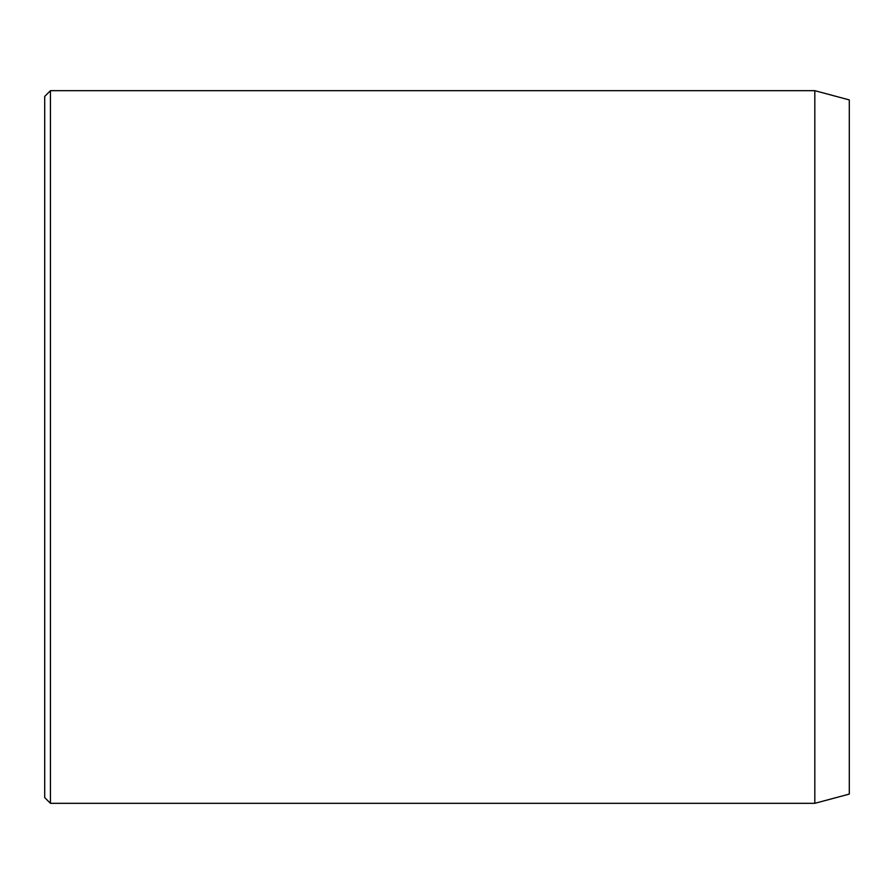 <?xml version="1.0" encoding="UTF-8"?>
<svg xmlns="http://www.w3.org/2000/svg" width="894" height="894" viewBox="0 0 894 894"><rect width="100%" height="100%" fill="white"/><g stroke="black" fill="none" stroke-linecap="round" stroke-linejoin="round"><path stroke-width="1.34" d="M814.814 90.674L814.814 803.326L849.3 794.084L849.3 99.916L814.814 90.674L50.444 90.674L50.444 803.326L44.7 797.571L44.7 96.429L50.444 90.674M814.814 803.326L50.444 803.326"/></g></svg>
